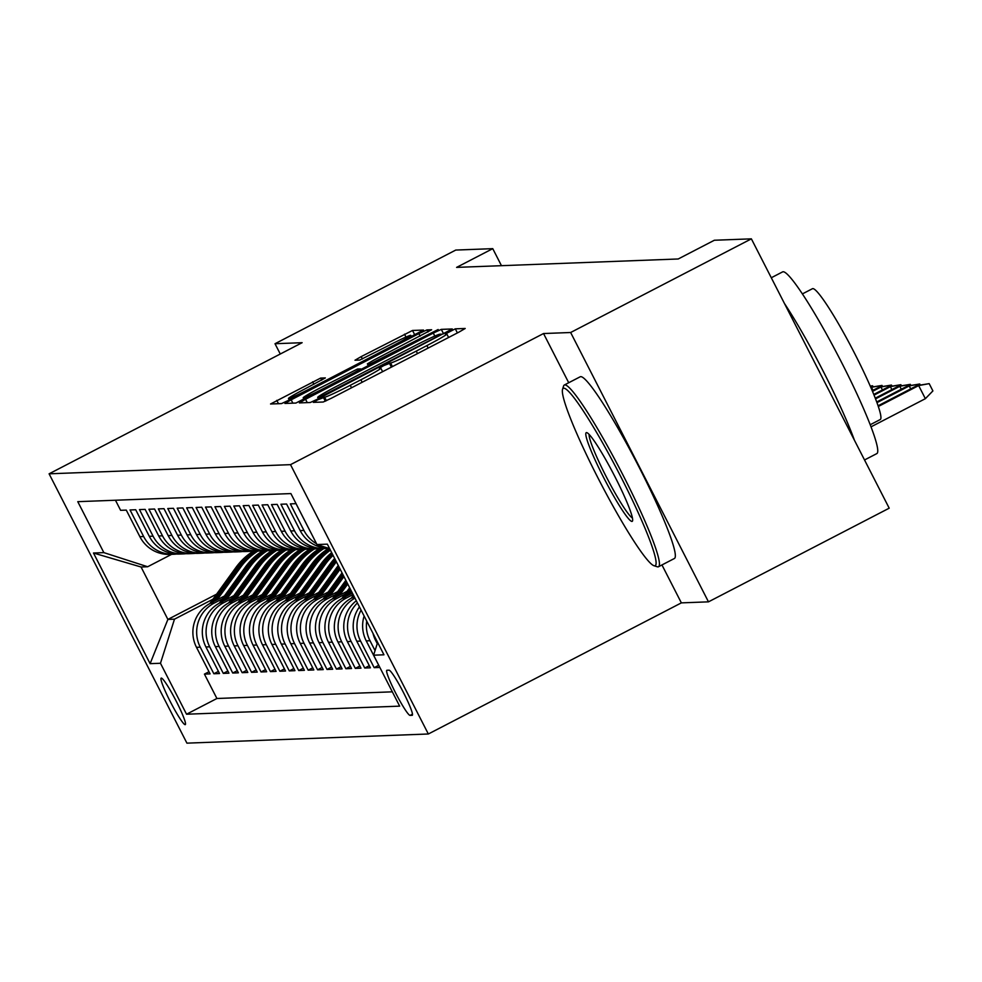 <?xml version="1.0" encoding="UTF-8"?>
<svg xmlns="http://www.w3.org/2000/svg" width="982" height="982" viewBox="0 0 982 982"><rect width="100%" height="100%" fill="white"/><g stroke="black" fill="none" stroke-linecap="round" stroke-linejoin="round"><path stroke-width="1.47" d="M317.702 399.834L313.344 402.375L323.213 402.019L331.241 398.299L458.962 332.112L465.198 328.479L455.304 328.835L445.325 333.978L446.638 333.941A25.716 1.252 -27.1 0 1 446.822 333.99A25.716 1.252 -27.1 0 1 426.9 345.59L416.258 351.114A25.716 1.252 -27.1 0 1 390.578 362.996L383.692 365.635L379.334 368.176L380.648 368.14A25.716 1.252 -27.1 0 1 380.832 368.189A25.716 1.252 -27.1 0 1 360.91 379.788L350.255 385.312A25.716 1.252 -27.1 0 1 324.588 397.194L317.702 399.834M185.156 724.667A26.195 2.737 -117.4 0 0 185.291 724.63A26.195 2.737 -117.4 0 0 175.962 700.682A26.195 2.737 -117.4 0 0 161.318 678.083A26.195 2.737 -117.4 0 0 161.183 678.108A26.195 2.737 -117.4 0 0 170.512 702.056A26.195 2.737 -117.4 0 0 185.156 724.667M320.623 378.082L270.541 403.995L281.515 403.59L289.543 399.883L423.5 330.062L412.514 330.468L361.204 356.601L354.981 360.234L359.719 360.075L389.203 345.234A21.494 1.056 -27.1 0 1 410.807 335.353A21.494 1.056 -27.1 0 1 394.15 345.05L310.067 388.627A21.494 1.056 -27.1 0 1 288.45 398.508A21.494 1.056 -27.1 0 1 305.107 388.811L325.361 377.923L320.623 378.082L321.703 380.181M302.125 342.693L275.009 343.725L455.746 250.066L492.755 248.655L456.605 267.386L678.218 258.978L714.356 240.246L751.377 238.847L570.64 332.505L543.537 333.536L290.512 464.658L49.1 473.815L302.125 342.693M305.549 399.269L299.387 402.915L310.312 402.497L318.328 398.79L452.285 328.97L441.299 329.375L433.283 333.082L305.549 399.269L307.268 402.62M295.913 403.05L284.927 403.442L291.163 399.821L418.884 333.635L426.912 329.915L431.638 329.756L373.614 360.222L367.391 363.856L370.545 363.745L438.156 329.51L295.913 403.05M208.994 671.737L204.428 674.106L210.087 673.885L196.486 647.322L200.267 647.175A32.75 32.529 -92.2 0 1 214.285 603.071L222.362 598.885M218.421 671.381L213.855 673.75L219.514 673.529L205.925 646.966L209.694 646.819A32.75 32.529 -92.2 0 1 223.712 602.715L231.789 598.529M227.849 671.025L223.295 673.394L228.953 673.173L215.353 646.61L219.121 646.463A32.75 32.529 -92.2 0 1 233.139 602.359L241.216 598.173M237.276 670.669L232.722 673.026L238.38 672.817L224.78 646.242L228.548 646.107A32.75 32.529 -92.2 0 1 242.566 602.003L250.643 597.817M246.703 670.313L242.149 672.67L247.808 672.461L234.207 645.886L237.988 645.751A32.75 32.529 -92.2 0 1 251.993 601.647L260.083 597.461M256.142 669.957L251.576 672.314L257.235 672.105L243.646 645.53L247.415 645.395A32.75 32.529 -92.2 0 1 261.433 601.291L269.51 597.105M265.57 669.601L261.016 671.958L266.662 671.749L253.074 645.174L256.842 645.027A32.75 32.529 -92.2 0 1 270.86 600.923L278.937 596.737M274.997 669.233L270.443 671.602L276.102 671.381L262.501 644.818L266.269 644.671A32.75 32.529 -92.2 0 1 280.287 600.567L288.364 596.381M284.424 668.877L279.87 671.246L285.529 671.025L271.928 644.462L275.709 644.315A32.75 32.529 -92.2 0 1 289.715 600.211L297.804 596.025M293.863 668.521L289.297 670.89L294.956 670.669L281.368 644.106L285.136 643.959A32.75 32.529 -92.2 0 1 299.154 599.855L307.231 595.669M303.291 668.165L298.724 670.534L304.383 670.313L290.795 643.738L294.563 643.603A32.75 32.529 -92.2 0 1 308.581 599.499L316.658 595.313M312.718 667.809L308.164 670.166L313.823 669.957L300.222 643.382L303.99 643.247A32.75 32.529 -92.2 0 1 318.008 599.143L326.085 594.957M322.145 667.453L317.591 669.81L323.25 669.601L309.649 643.026L313.43 642.891A32.75 32.529 -92.2 0 1 327.436 598.787L335.525 594.601M331.585 667.097L327.018 669.454L332.677 669.245L319.076 642.67L322.857 642.523A32.75 32.529 -92.2 0 1 336.875 598.419L344.952 594.233M341.012 666.741L336.445 669.098L342.104 668.877L328.516 642.314L332.284 642.167A32.75 32.529 -92.2 0 1 346.302 598.063L353.127 594.527M350.439 666.373L345.885 668.742L351.544 668.521L337.943 641.958L341.711 641.811A32.75 32.529 -92.2 0 1 354.968 598.124M359.866 666.017L355.312 668.386L360.971 668.165L347.37 641.602L351.139 641.455A32.75 32.529 -92.2 0 1 357.423 602.936M369.306 665.661L364.739 668.03L370.398 667.809L356.797 641.246L360.578 641.099A32.75 32.529 -92.2 0 1 361.094 610.117M378.733 665.305L374.167 667.662L379.825 667.453L366.237 640.878L370.005 640.743A32.75 32.529 -92.2 0 1 366.716 621.09M310.324 531.544A32.75 32.529 87.8 0 1 309.612 530.231L296.012 503.668L290.353 503.876L303.954 530.452A32.75 32.529 -92.2 0 0 316.597 543.807M328.798 548.349A32.75 32.529 87.8 0 1 300.185 530.587L286.584 504.024L280.926 504.232L294.526 530.808A32.75 32.529 -92.2 0 0 327.509 548.312M275.782 601.107L301.965 564.908L303.757 564.846A62.627 62.21 87.8 0 1 320.942 548.692A32.75 32.529 87.8 0 1 290.746 530.955L277.157 504.38L271.498 504.588L285.087 531.164A32.75 32.529 -92.2 0 0 318.07 548.668M315.247 548.901L311.478 549.048A32.75 32.529 87.8 0 1 281.318 531.311L267.73 504.736L262.071 504.957L275.66 531.52A32.75 32.529 -92.2 0 0 308.643 549.024M305.819 549.257L302.051 549.404A32.75 32.529 87.8 0 1 271.891 531.667L258.291 505.092L252.632 505.313L266.232 531.876A32.75 32.529 -92.2 0 0 299.215 549.392M247.489 602.187L273.671 565.988L275.463 565.914A62.627 62.21 87.8 0 1 292.648 549.76A32.75 32.529 87.8 0 1 262.464 532.023L248.863 505.448L243.205 505.669L256.805 532.232A32.75 32.529 -92.2 0 0 289.788 549.748M286.965 549.981L283.184 550.116A32.75 32.529 87.8 0 1 253.025 532.379L239.436 505.816L233.777 506.025L247.378 532.6A32.75 32.529 -92.2 0 0 280.349 550.104M277.525 550.337L273.757 550.472A32.75 32.529 87.8 0 1 243.597 532.735L230.009 506.172L224.35 506.381L237.939 532.956A32.75 32.529 -92.2 0 0 270.922 550.46M219.195 603.255L245.377 567.056L247.169 566.995A62.627 62.21 87.8 0 1 264.367 550.828A32.75 32.529 87.8 0 1 234.17 533.091L220.569 506.528L214.911 506.737L228.511 533.312A32.75 32.529 -92.2 0 0 261.494 550.816M258.671 551.049L254.903 551.197A32.75 32.529 87.8 0 1 224.743 533.459L211.142 506.884L205.484 507.093L219.084 533.668A32.75 32.529 -92.2 0 0 252.067 551.172M249.244 551.405L245.463 551.553A32.75 32.529 87.8 0 1 215.316 533.815L201.715 507.24L196.056 507.461L209.657 534.024A32.75 32.529 -92.2 0 0 242.64 551.528M239.804 551.761L236.036 551.909A32.75 32.529 87.8 0 1 205.876 534.171L192.288 507.596L186.629 507.817L200.218 534.38A32.75 32.529 -92.2 0 0 233.2 551.896M230.377 552.117L226.609 552.265A32.75 32.529 87.8 0 1 196.449 534.527L182.848 507.952L177.19 508.173L190.79 534.736A32.75 32.529 -92.2 0 0 223.773 552.252M220.95 552.485L217.182 552.62A32.75 32.529 87.8 0 1 187.022 534.883L173.421 508.32L167.762 508.529L181.363 535.104A32.75 32.529 -92.2 0 0 214.346 552.608M211.523 552.841L207.742 552.976A32.75 32.529 87.8 0 1 177.595 535.239L163.994 508.676L158.335 508.885L171.936 535.46A32.75 32.529 -92.2 0 0 204.919 552.964M202.096 553.197L198.315 553.345A32.75 32.529 87.8 0 1 168.155 535.595L154.567 509.032L148.908 509.241L162.496 535.816A32.75 32.529 -92.2 0 0 195.479 553.32M192.656 553.553L188.888 553.701A32.75 32.529 87.8 0 1 158.728 535.963L145.127 509.388L139.481 509.597L153.069 536.172A32.75 32.529 -92.2 0 0 186.052 553.676M183.229 553.909L179.46 554.057A32.75 32.529 87.8 0 1 149.301 536.319L135.7 509.744L130.041 509.965L143.642 536.528A32.75 32.529 -92.2 0 0 176.625 554.032M196.486 647.322A32.75 32.529 87.8 0 1 210.504 603.218L224.448 595.988M205.925 646.966A32.75 32.529 87.8 0 1 219.931 602.862L233.888 595.632M215.353 646.61A32.75 32.529 87.8 0 1 229.371 602.506L243.315 595.276M224.78 646.242A32.75 32.529 87.8 0 1 238.798 602.15L252.742 594.92M234.207 645.886A32.75 32.529 87.8 0 1 248.225 601.782L262.169 594.564M243.646 645.53A32.75 32.529 87.8 0 1 257.652 601.426L271.609 594.196M253.074 645.174A32.75 32.529 87.8 0 1 267.092 601.07L281.036 593.84M262.501 644.818A32.75 32.529 87.8 0 1 276.519 600.714L290.463 593.484M271.928 644.462A32.75 32.529 87.8 0 1 285.946 600.358L299.891 593.128M281.368 644.106A32.75 32.529 87.8 0 1 295.373 600.002L309.33 592.772M290.795 643.738A32.75 32.529 87.8 0 1 304.813 599.646L318.757 592.416M300.222 643.382A32.75 32.529 87.8 0 1 314.24 599.278L328.184 592.06M309.649 643.026A32.75 32.529 87.8 0 1 323.667 598.922L337.612 591.692M319.076 642.67A32.75 32.529 87.8 0 1 333.094 598.566L347.051 591.336M328.516 642.314A32.75 32.529 87.8 0 1 342.534 598.21L352.391 593.103M337.943 641.958A32.75 32.529 87.8 0 1 351.961 597.854L354.22 596.675M389.056 670.178L386.982 670.264A25.385 2.651 -117.4 0 0 386.847 670.289A25.385 2.651 -117.4 0 0 395.881 693.488A25.385 2.651 -117.4 0 0 410.071 715.399L412.145 715.313A25.385 2.651 -117.4 0 0 412.28 715.289A25.385 2.651 -117.4 0 0 403.234 692.089A25.385 2.651 -117.4 0 0 389.056 670.178M290.512 464.658L428.336 733.996L186.924 743.153L49.1 473.815M204.428 674.106L216.912 698.497L186.543 714.221L399.662 706.144L373.59 655.19L377.64 642.437M186.543 714.221L160.471 663.267L150.099 663.66L93.474 553.013L103.846 552.62L77.774 501.667L290.893 493.578L316.965 544.544L327.337 544.151L383.962 654.798L373.59 655.19M115.459 500.231L120.614 510.321L126.273 510.1L139.874 536.675A32.75 32.529 87.8 0 0 170.033 554.413L173.802 554.265M372.988 633.353A32.75 32.529 87.8 0 0 375.664 640.522L377.26 643.64M375.05 650.6L370.005 640.743M374.167 667.662L360.578 641.099M364.739 668.03L351.139 641.455M355.312 668.386L341.711 641.811M345.885 668.742L332.284 642.167M336.445 669.098L322.857 642.523M327.018 669.454L313.43 642.891M317.591 669.81L303.99 643.247M308.164 670.166L294.563 643.603M298.724 670.534L285.136 643.959M289.297 670.89L275.709 644.315M279.87 671.246L266.269 644.671M270.443 671.602L256.842 645.027M261.016 671.958L247.415 645.395M251.576 672.314L237.988 645.751M242.149 672.67L228.548 646.107M232.722 673.026L219.121 646.463M223.295 673.394L209.694 646.819M213.855 673.75L200.267 647.175M216.912 698.497L392.346 691.831M216.592 594.171L167.885 619.421L174.489 619.163L212.922 599.241M661.954 564.945L681.361 602.874L708.476 601.843L570.64 332.505M708.476 601.843L889.201 508.185L751.377 238.847M275.009 343.725L280.275 354.011M681.361 602.874L428.336 733.996M501.471 265.692L492.755 248.655M171.592 554.351L147.668 566.749L141.064 567.007L167.885 619.421L150.099 663.66M329.633 548.619L316.965 544.544M326.171 547.502A32.75 32.529 -92.2 0 1 319.85 545.464M364.126 616.033A32.75 32.529 87.8 0 0 366.237 640.878M359.461 606.913A32.75 32.529 87.8 0 0 356.797 641.246M356.306 600.763A32.75 32.529 87.8 0 0 347.37 641.602M103.846 552.62L147.668 566.749M174.489 619.163L160.471 663.267M93.474 553.013L141.064 567.007M543.537 333.536L568.713 382.735M319.224 397.391L436.953 336.691L441.311 334.15L439.936 334.199A25.716 1.252 -27.1 0 0 414.257 346.069L337.624 385.791A25.716 1.252 -27.1 0 0 317.689 397.391A25.716 1.252 -27.1 0 0 317.886 397.44L319.604 398.127M319.862 388.086A21.494 1.056 -27.1 0 0 303.205 397.784A21.494 1.056 -27.1 0 0 324.809 387.89L354.441 372.546L360.664 368.913L357.509 369.011L319.862 388.086M916.967 385.644L929.181 383.631L932.9 390.922L925.363 398.68L918.661 385.582L916.967 385.644L878.068 405.799M929.181 383.631L918.661 385.582L878.301 406.499M925.363 398.68L871.009 426.851M654.675 565.816A99.882 10.434 -117.4 0 0 620.734 476.565A99.882 10.434 -117.4 0 0 563.778 388.197A99.882 10.434 -117.4 0 0 562.551 389.314A99.882 10.434 -117.4 0 0 599.965 481.806A99.882 10.434 -117.4 0 0 653.951 565.706A99.882 10.434 -117.4 0 0 654.675 565.816M562.551 389.314L563.57 386.036A102.337 10.679 62.6 0 1 564.306 385.018A102.337 10.679 62.6 0 1 564.834 384.895A102.337 10.679 62.6 0 1 622.036 473.201A102.337 10.679 62.6 0 1 658.48 566.749A102.337 10.679 62.6 0 1 657.952 566.872A102.337 10.679 62.6 0 1 657.228 566.761L653.951 565.706M631.954 521.417A49.935 5.217 62.6 0 1 603.476 477.227A49.935 5.217 62.6 0 1 586.5 432.608A49.935 5.217 62.6 0 1 586.855 432.657A49.935 5.217 62.6 0 1 613.86 474.613A49.935 5.217 62.6 0 1 632.568 520.853A49.935 5.217 62.6 0 1 631.954 521.417M589.151 434.449A47.48 4.959 -117.4 0 0 606.999 478.16A47.48 4.959 -117.4 0 0 632.42 517.956M771.287 277.759L782.629 271.879A102.337 10.679 62.6 0 1 783.157 271.756A102.337 10.679 62.6 0 1 840.359 360.063A102.337 10.679 62.6 0 1 876.803 453.61L864.528 459.969M784.409 303.413A102.337 10.679 62.6 0 1 854.426 440.218M802.392 293.913L812.445 288.708A73.687 7.696 62.6 0 1 812.814 288.61A73.687 7.696 62.6 0 1 854.009 352.194A73.687 7.696 62.6 0 1 880.24 419.547L870.199 424.752M564.306 385.018L580.215 376.781A102.337 10.679 62.6 0 1 580.73 376.646A102.337 10.679 62.6 0 1 637.944 464.952A102.337 10.679 62.6 0 1 674.389 558.5L658.48 566.749M910.731 388.872L909.234 385.938L907.54 386L876.705 401.982M907.54 386L919.741 383.999L909.234 385.938L876.963 402.669M919.741 383.999L920.294 385.067M901.304 389.228L899.807 386.294L898.113 386.356L875.269 398.201M898.113 386.356L910.314 384.355L899.807 386.294L875.527 398.876M910.314 384.355L910.866 385.423M891.877 389.584L890.379 386.65L888.673 386.724L873.771 394.445M888.673 386.724L900.887 384.711L890.379 386.65L874.041 395.12M900.887 384.711L901.427 385.779M882.45 389.952L880.94 387.006L879.246 387.08L872.225 390.713M879.246 387.08L891.46 385.067L880.94 387.006L872.507 391.388M891.46 385.067L892 386.135M873.01 390.308L871.513 387.374L870.924 387.681M870.739 387.276L882.02 385.423L870.801 387.399M882.02 385.423L882.572 386.491M870.224 386.073L872.593 385.779L873.145 386.847M872.593 385.779L870.285 386.208M351.225 598.247L353.446 595.166M349.138 594.785L351.556 591.446M341.785 598.603L349.653 587.739M346.351 596.234L350.832 590.047M350.378 589.151L344.596 597.142M339.711 595.141L347.751 584.02M332.358 598.959L345.848 580.313M336.924 596.59L347.027 582.621M346.572 581.725L335.157 597.498M330.283 595.497L343.945 576.606M322.931 599.315L342.055 572.887M327.497 596.946L343.234 575.194M342.767 574.298L325.729 597.854M320.856 595.853L340.153 569.179M313.504 599.683L338.25 565.46M318.058 597.302L339.428 567.768M338.974 566.872L316.302 598.21M311.417 596.209L334.96 563.656A62.627 62.21 -92.2 0 1 336.372 561.79M304.076 600.039L330.247 563.84A62.627 62.21 -92.2 0 1 334.653 558.427M308.63 597.657L333.18 563.729A62.627 62.21 -92.2 0 1 335.697 560.477M335.279 559.666A62.627 62.21 87.8 0 0 332.039 563.778L306.875 598.566M301.99 596.577L325.533 564.024A62.627 62.21 -92.2 0 1 333.094 555.37M294.637 600.395L320.819 564.196A62.627 62.21 -92.2 0 1 331.683 552.62M299.203 598.013L323.741 564.085A62.627 62.21 -92.2 0 1 332.542 554.302M332.198 553.639A62.627 62.21 87.8 0 0 322.612 564.134L297.448 598.934M292.562 596.933L316.106 564.38A62.627 62.21 -92.2 0 1 330.418 550.153M285.21 600.751L311.392 564.552A62.627 62.21 -92.2 0 1 328.651 548.349M289.776 598.369L314.314 564.441A62.627 62.21 -92.2 0 1 329.977 549.282M329.707 548.754A62.627 62.21 87.8 0 0 313.184 564.49L288.008 599.29M283.135 597.289L306.679 564.736A62.627 62.21 -92.2 0 1 323.864 548.582M301.965 564.908A62.627 62.21 -92.2 0 1 319.224 548.705M280.336 598.738L304.886 564.797A62.627 62.21 -92.2 0 1 322.071 548.643M303.757 564.846L278.581 599.646M273.696 597.645L297.251 565.092A62.627 62.21 -92.2 0 1 314.436 548.938M266.355 601.463L292.526 565.276A62.627 62.21 -92.2 0 1 309.796 549.061M270.909 599.094L295.459 565.166A62.627 62.21 -92.2 0 1 312.644 548.999M311.515 549.048A62.627 62.21 87.8 0 0 294.318 565.202L269.154 600.002M264.268 598.001L287.812 565.448A62.627 62.21 -92.2 0 1 305.009 549.294M256.916 601.819L283.098 565.632A62.627 62.21 -92.2 0 1 300.369 549.429M261.482 599.45L286.02 565.522A62.627 62.21 -92.2 0 1 303.217 549.355M302.088 549.404A62.627 62.21 87.8 0 0 284.89 565.558L259.727 600.358M254.841 598.357L278.385 565.804A62.627 62.21 -92.2 0 1 295.582 549.65M273.671 565.988A62.627 62.21 -92.2 0 1 290.93 549.785M252.055 599.806L276.593 565.878A62.627 62.21 -92.2 0 1 293.79 549.724M275.463 565.914L250.287 600.714M245.414 598.713L268.958 566.16A62.627 62.21 -92.2 0 1 286.143 550.006M238.061 602.543L264.244 566.344A62.627 62.21 -92.2 0 1 281.503 550.141M242.628 600.162L267.165 566.233A62.627 62.21 -92.2 0 1 284.35 550.08M283.221 550.116A62.627 62.21 87.8 0 0 266.036 566.27L240.86 601.07M235.975 599.081L259.53 566.528A62.627 62.21 -92.2 0 1 276.715 550.362M228.634 602.899L254.804 566.7A62.627 62.21 -92.2 0 1 272.075 550.497M233.188 600.518L257.738 566.589A62.627 62.21 -92.2 0 1 274.923 550.436M273.794 550.472A62.627 62.21 87.8 0 0 256.597 566.639L231.433 601.438M226.547 599.437L250.091 566.884A62.627 62.21 -92.2 0 1 267.288 550.718M245.377 567.056A62.627 62.21 -92.2 0 1 262.648 550.853M223.761 600.874L248.299 566.945A62.627 62.21 -92.2 0 1 265.496 550.792M247.169 566.995L222.006 601.794M217.12 599.793L240.664 567.24A62.627 62.21 -92.2 0 1 257.861 551.086M209.767 603.611L235.95 567.412A62.627 62.21 -92.2 0 1 253.221 551.209M214.334 601.23L238.871 567.301A62.627 62.21 -92.2 0 1 256.069 551.148M254.927 551.197A62.627 62.21 87.8 0 0 237.742 567.351L212.566 602.15M210.504 603.218L214.285 603.071M219.931 602.862L223.712 602.715M229.371 602.506L233.139 602.359M238.798 602.15L242.566 602.003M248.225 601.782L251.993 601.647M257.652 601.426L261.433 601.291M267.092 601.07L270.86 600.923M276.519 600.714L280.287 600.567M285.946 600.358L289.715 600.211M295.373 600.002L299.154 599.855M304.813 599.646L308.581 599.499M314.24 599.278L318.008 599.143M323.667 598.922L327.436 598.787M333.094 598.566L336.875 598.419M342.534 598.21L346.302 598.063M351.961 597.854L354.772 597.743M139.874 536.675L143.642 536.528M149.301 536.319L153.069 536.172M158.728 535.963L162.496 535.816M168.155 535.595L171.936 535.46M177.595 535.239L181.363 535.104M187.022 534.883L190.79 534.736M196.449 534.527L200.218 534.38M205.876 534.171L209.657 534.024M215.316 533.815L219.084 533.668M224.743 533.459L228.511 533.312M234.17 533.091L237.939 532.956M243.597 532.735L247.378 532.6M253.025 532.379L256.805 532.232M262.464 532.023L266.232 531.876M271.891 531.667L275.66 531.52M281.318 531.311L285.087 531.164M290.746 530.955L294.526 530.808M300.185 530.587L303.954 530.452M375.664 640.522L376.646 640.485M412.477 714.147L410.071 715.399M326.392 400.705L324.588 397.194M351.531 387.792L350.255 385.312M362.174 382.268L360.91 379.788M391.401 367.121L389.314 363.033M392.432 366.593L390.578 362.996M417.522 353.594L416.258 351.114M428.164 348.07L426.9 345.59M457.391 332.923L455.304 328.835M325.337 401.196L323.323 397.244M434.817 336.09L433.283 333.082M443.606 333.868L441.299 329.375M318.524 398.692L317.886 397.44M292.869 403.16L291.163 399.821M420.161 336.102L418.884 333.635M427.98 332.014L426.912 329.915M368.471 365.893L367.44 363.868M370.975 364.592L370.545 363.745M362.419 358.982L361.204 356.601M405.971 337.059L404.498 334.175M414.821 334.96L412.514 330.468M278.483 403.712L276.764 400.361M313.872 384.269L312.607 381.802M333.18 563.729L334.96 563.656M330.247 563.84L332.039 563.778M323.741 564.085L325.533 564.024M320.819 564.196L322.612 564.134M314.314 564.441L316.106 564.38M311.392 564.552L313.184 564.49M304.886 564.797L306.679 564.736M295.459 565.166L297.251 565.092M292.526 565.276L294.318 565.202M286.02 565.522L287.812 565.448M283.098 565.632L284.89 565.558M276.593 565.878L278.385 565.804M267.165 566.233L268.958 566.16M264.244 566.344L266.036 566.27M257.738 566.589L259.53 566.528M254.804 566.7L256.597 566.639M248.299 566.945L250.091 566.884M238.871 567.301L240.664 567.24M235.95 567.412L237.742 567.351M320.905 548.692L324.686 548.545M292.624 549.76L296.392 549.613M264.33 550.841L268.098 550.693M382.612 371.675L380.832 368.189M448.614 337.477L446.822 333.99M318.389 398.753L317.689 397.391M368.434 365.905L367.391 363.856M303.978 399.306L303.205 397.784M289.236 400.042L288.45 398.508M411.495 336.679L410.807 335.353"/></g></svg>
